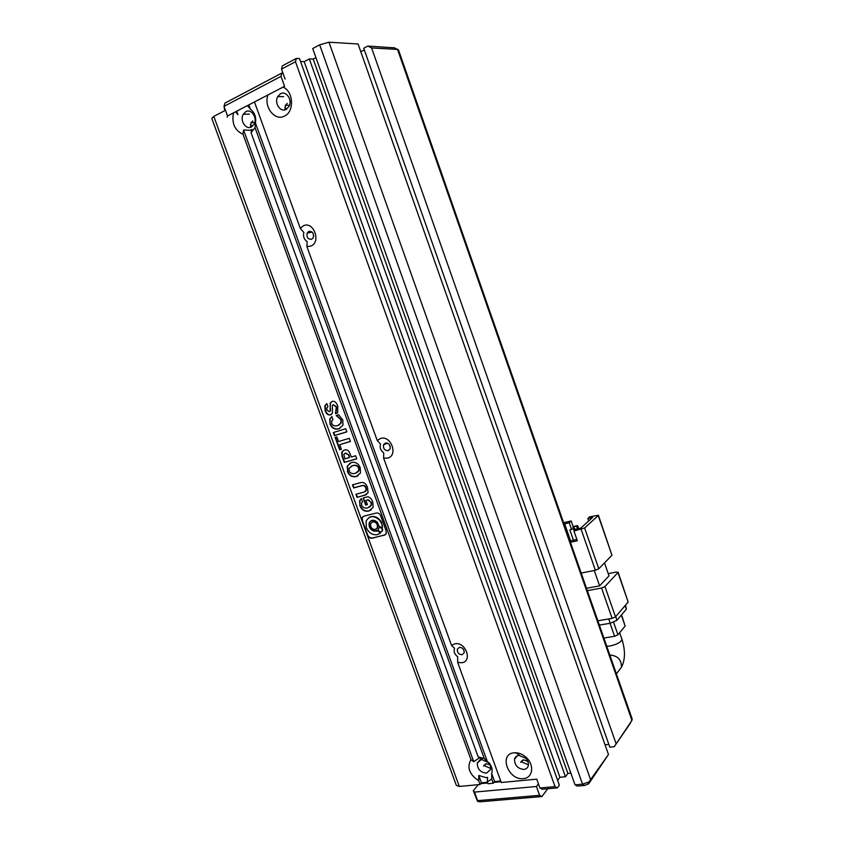 <?xml version="1.0" encoding="UTF-8"?>
<svg xmlns="http://www.w3.org/2000/svg" width="844" height="844" viewBox="0 0 844 844"><rect width="100%" height="100%" fill="white"/><g stroke="black" fill="none" stroke-linecap="round" stroke-linejoin="round"><path stroke-width="1.27" d="M485.427 763.947L483.601 766.067L486.323 763.725L489.889 764.843M522.52 760.106L520.727 762.322L523.607 759.822L527.827 761.372M547.735 788.739L541.943 796.546L480.036 801.8L477.525 801.336L473.294 790.67L474.497 792.094L536.425 786.502L538.43 783.876M536.425 786.502L539.601 795.333L477.609 800.639L477.525 801.336M541.943 796.546L539.601 795.333M500.977 781.723L493.962 782.388M487.674 782.989L480.785 783.633M478.379 784.656L473.294 790.67M477.609 800.639L474.497 792.094M224.842 110.627L224.008 106.365L280.999 76.361L284.576 86.32L227.511 115.966L224.008 106.365L224.947 103.116L281.833 73.08L282.951 73.101M280.999 76.361L281.833 73.08M227.511 115.966L227.215 117.126M245.984 111.619L246.585 111.313M280.641 93.737L281.274 93.41M250.552 127.307L251.016 122.728L252.767 120.945M284.934 109.857L285.409 105.352L287.308 103.379M598.786 568.782L584.607 527.985L598.227 515.568L611.963 555.257L598.786 568.782L595.379 570.259L581.189 573.034M584.607 527.985L573.941 531.013L575.977 529.188L580.777 528.133L592.551 517.488L587.835 518.543L589.756 516.813L598.407 515.251L611.963 555.257M594.25 570.481L599.599 585.852L608.999 575.861L604.504 562.916M599.599 585.852L586.517 588.31M570.438 542.259L577.349 540.793L573.941 531.013M573.266 526.951L571.177 520.959L563.602 522.689M587.35 590.673L601.561 588.025L612.122 618.357L597.869 620.794M604.958 586.538L617.945 572.538L628.158 602.046L615.498 616.859L604.958 586.538L601.561 588.025M608.218 573.625L616.468 572.032L617.945 572.538M571.177 520.959L569.204 522.689L564.109 524.135M569.974 540.93L576.885 539.453M571.388 528.956L569.204 522.689M587.835 518.543L588.679 520.98M570.565 540.804L564.604 523.713M578.678 528.597L577.634 525.58L573.878 526.403L572.886 527.289L573.319 528.534M575.218 529.874L574.648 528.238L569.869 529.969L573.435 540.192M628.158 602.046L618.103 572.169M612.122 618.357L615.498 616.859M572.886 527.289L577.634 525.58M577.475 528.861L576.642 526.456M569.869 529.969L574.648 528.238M574.215 530.77L573.646 529.135M608.735 618.937L610.244 623.262L599.367 625.087M610.244 623.262L616.964 620.256L615.698 616.616M625.119 605.591L626.354 609.157L616.964 620.256M626.354 609.157L625.531 605.106M610.075 623.283L614.611 636.292L603.882 638.022M621.342 615.076L625.14 626.037L617.945 634.793L613.599 622.302M625.14 626.037L621.553 614.833M614.611 636.292L617.945 634.793M245.847 111.63C251.333 108.359 257.715 118.076 254.107 124.205L251.417 126.959C245.889 130.166 239.58 120.397 243.23 114.299L245.847 111.63M280.503 93.737C286.137 90.382 292.668 100.025 289.049 106.397L286.148 109.414C280.451 112.716 274.015 103.01 277.676 96.67L280.503 93.737M518.87 755.422L525.654 758.155C527.869 760.518 528.755 763.018 528.302 765.635C527.711 767.861 526.255 769.127 523.924 769.443C517.678 768.705 514.555 765.286 514.545 759.189C515.135 757.005 516.57 755.749 518.87 755.422M481.418 759.442L488.296 762.48C490.28 764.801 491.029 767.185 490.554 769.622L486.418 773.188C480.299 772.397 477.271 768.989 477.335 762.965L481.418 759.442M308.798 231.372C312.491 231.203 313.989 233.271 313.324 237.586L311.668 239.285C307.976 239.443 306.477 237.364 307.163 233.049L308.798 231.372M385.423 443.037C388.884 443.079 390.445 444.988 390.128 448.765L388.187 450.675C384.737 450.612 383.176 448.702 383.514 444.925L385.423 443.037M459.4 647.348C462.681 647.612 464.284 649.426 464.189 652.792L462.069 654.733C458.777 654.459 457.184 652.644 457.29 649.279L459.4 647.348L457.29 649.279M248.832 104.888L250.362 109.087L247.672 105.848M250.362 109.087C254.656 112.463 256.365 117.158 255.479 123.182L255.025 127.644L251.069 132.698L478.158 756.825L480.616 758.155L478.981 758.165L473.737 761.689L470.984 759.611L242.998 134.217C234.706 130.44 231.551 123.319 233.514 112.843M242.998 134.217L243.568 130.029L250.541 130.261L251.934 129.354L251.069 132.698M478.158 756.825L484.287 758.598L255.025 127.644M488.296 762.48L484.287 758.598M488.75 762.48C491.862 766.183 492.843 769.865 491.683 773.526L491.736 779.075L487.283 781.913L487.6 777.366L486.081 777.672L478.748 775.457L481.449 782.852L480.057 784.498L459.326 786.45L456.351 785.405L211.781 118.382L213.806 116.398L459.326 786.45M254.466 101.966L300.274 228.302L303.429 225.759C313.662 220.759 321.427 242.26 310.803 246.11L306.899 246.564L377.236 440.536L380.496 438.479C391.015 434.86 398.505 455.602 387.618 458.113L383.63 458.155L451.529 645.386L454.884 643.793C465.656 641.451 472.883 661.474 461.752 662.751L457.691 662.392L501.252 782.504L536.731 779.16L539.907 787.99L542.238 789.224L557.367 787.885L555.046 786.64L539.907 787.99M283.088 87.101C293.585 91.416 294.503 111.809 284.502 116.082C274.954 121.525 263.507 106.882 267.938 94.971M514.091 752.795L515.673 752.732C519.63 752.932 523.269 754.631 526.593 757.817C534.663 765.402 532.627 778.157 523.396 778.601C508.193 780.679 498.487 753.892 514.091 752.795M555.046 786.64L295.474 61.717L281.516 69.124L282.36 65.853L296.297 58.436L299.493 58.563L559.35 785.152L557.367 787.885M281.516 69.124L285.103 79.083M300.548 61.517L304.188 61.644L309.326 58.932L313.198 59.069L315.951 57.624M319.665 44.837L312.713 48.541L575.038 784.846L582.56 784.181L588.954 781.903L608.471 754.515L358.067 43.983L328.981 42.211L319.665 44.837L582.56 784.181L584.829 785.447L588.933 783.464L608.471 754.515M360.799 51.727L364.323 49.912M367.868 46.082L371.603 47.95L397.524 49.406L631.934 720.449L614.253 746.687L609.801 747.151L363.732 48.224L367.868 46.082L394.38 47.844M575.038 784.846L577.317 786.112L584.829 785.447M557.641 780.362L559.92 777.271L565.48 776.744L567.896 773.442L570.871 773.157M614.253 746.687L630.299 723.34M605.053 744.819L608.83 744.419M500.714 781.016L494.616 781.597L493.244 783.253L487.948 783.749L487.283 781.913M487.41 782.282L481.449 782.852M225.443 110.311L213.806 116.398M567.896 773.442L313.198 59.069M304.188 61.644L559.92 777.271M295.474 61.717L296.297 58.436M630.183 723.53L632.219 719.141M252.345 126.368L250.404 124.638M286.812 109.024L284.808 107.293M527.827 764.548L520.948 761.657M490.512 768.356L483.812 765.466M313.694 236.025L313.124 233.398M390.223 446.529L389.01 444.218M345.755 428.741L333.338 432.529L334.456 435.599L346.884 431.833L345.755 428.741M331.829 416.535L329.751 418.962L330.025 424.026C331.819 428.214 334.773 429.807 338.877 428.794L342.981 425.207L342.791 419.911L338.592 414.773L336.218 415.522L340.849 419.711L340.913 422.981L337.822 425.545C334.741 426.442 332.705 425.692 331.734 423.277L331.66 421.114L332.958 419.616L331.829 416.535M337.663 412.938L337.769 406.133C336.334 402.219 334.393 400.689 331.935 401.512L330.183 403.242L330.173 410.859L329.266 411.629L326.871 409.984L326.86 408.011L327.947 406.629L326.839 403.601L324.866 405.806L325.119 410.606C326.406 413.993 328.179 415.406 330.447 414.847L332.452 413.212L332.378 405.563L333.296 404.687L336.313 407.114L335.458 413.623L337.663 412.938M384.041 535.36L386.299 533.566L386.014 530.486L380.844 516.328C379.853 513.637 378.207 512.572 375.928 513.131L364.028 516.127L361.844 517.878L362.118 521.001L367.256 535.001C368.469 537.607 370.316 538.62 372.795 538.05L385.465 534.727M336.851 436.907L335.121 437.424L339.657 449.799L341.387 449.293L339.689 444.672L350.408 441.486L349.258 438.331L338.549 441.539L336.851 436.907M350.154 454.03C348.952 450.527 346.979 449.23 344.236 450.116L341.683 452.184L342.063 456.372L344.278 462.417L356.748 458.851L355.619 455.771L351.252 457.026L350.154 454.03M347.359 471.353C349.121 475.71 352.127 477.419 356.379 476.501L360.462 472.967L360.251 467.745C358.383 463.377 355.398 461.647 351.294 462.565L347.19 466.204L347.707 471.174C349.469 475.52 352.476 477.24 356.727 476.311L356.379 476.501M364.281 495.481L368.089 492.664L367.551 487.769C366.106 483.253 363.447 481.639 359.565 482.916L352.486 484.846L353.625 487.948L361.454 485.838C363.637 485.152 365.104 485.933 365.832 488.159L366.011 490.501L363.785 492.2L355.946 494.278L357.075 497.38L366.486 494.616M361.316 498.53L359.597 500.819L359.945 505.746C361.759 510.114 364.735 511.865 368.87 511.01L373.132 507.455L372.826 502.201C371.634 498.962 369.946 497.148 367.762 496.768L363.089 497.992L365.674 505.05L367.414 504.596L365.906 500.45L368.005 499.901L371.096 502.581L371.138 505.25L367.794 507.898C364.798 508.521 362.762 507.655 361.686 505.303L361.538 503.003L362.498 501.769L361.316 498.53M480.057 784.498L478.685 780.742C469.285 774.412 466.711 767.365 470.984 759.611M478.685 780.742L478.748 775.457M493.244 783.253L491.736 779.075M236.7 111.186L237.966 114.657L235.487 111.819M398.452 49.817L393.905 47.612M616.036 743.532L371.603 47.95M565.48 776.744L309.326 58.932M376.403 529.009L377.753 527.352C378.028 523.628 376.413 521.708 372.932 521.581L370.6 523.681C370.305 527.394 371.909 529.336 375.411 529.473L377.426 527.574C377.69 523.839 376.086 521.919 372.594 521.792L372.542 521.708M243.568 130.029L473.737 761.689M494.616 781.597L491.683 773.526M451.529 645.386L454.557 648.276C453.471 651.462 454.494 654.29 457.638 656.769L457.691 662.392M377.236 440.536L380.528 444.06C379.536 447.584 380.591 450.517 383.725 452.859L383.63 458.155M300.274 228.302L303.851 232.511C302.943 236.404 304.04 239.443 307.153 241.616L306.899 246.564M487.104 760.908L255.479 123.182M361.337 498.593L359.934 500.619L359.945 505.746M365.906 500.45L368.343 499.701L371.096 502.581M371.434 502.38L371.476 505.05L369.64 507.075M363.469 497.897L366.011 504.849L367.383 504.49M360.293 505.545C362.097 509.913 365.072 511.664 369.208 510.81L368.87 511.01M369.208 510.81L371.065 510.04M356.316 494.183L357.413 497.19L364.619 495.28M352.866 484.741L353.963 487.758L361.802 485.638C363.986 484.962 365.441 485.733 366.169 487.959L365.832 488.159M366.169 487.959L366.349 490.311L365.083 491.651M350.271 463.008L347.538 466.025L347.707 471.174M356.727 476.311L358.025 475.763M356.928 472.661L358.995 470.562L358.953 468.019C357.962 465.561 355.915 464.749 352.803 465.582L351.157 466.268M355.24 473.378L358.647 470.741L358.616 468.198C357.624 465.751 355.567 464.938 352.454 465.761L349.036 468.378L349.089 470.868C350.133 473.241 352.18 474.075 355.24 473.378M343.455 450.39L342.042 452.004L342.411 456.193L344.626 462.238L356.717 458.777M345.734 453.07L343.814 454.441L344.89 458.862L349.458 457.553L348.92 454.958L345.734 453.07L344.89 453.407M348.92 454.958L345.386 453.249M349.458 457.553L348.572 455.138M339.689 444.672L350.387 441.423M335.501 437.308L340.005 449.63L341.356 449.23M363.089 516.486L362.181 517.667L362.456 520.801L367.583 534.79C368.796 537.385 370.643 538.398 373.132 537.828L384.368 535.149M381.762 531.52L382.585 530.559C382.733 528.492 381.836 527.426 379.895 527.352L379.272 527.669M377.363 530.549C378.84 532.427 367.182 530.232 369.524 522.742L371.065 520.642M379.462 533.714L380.665 532.775L377.848 530.211L374.156 531.203C370.252 529.81 368.596 527.057 369.197 522.953C371.233 519.524 373.998 519.345 377.468 522.404L379.114 526.434L382.448 527.722C381.921 525.443 383.524 526.329 379.726 520.263C373.998 515.209 369.45 515.494 366.096 521.128L366.307 527.616C368.754 532.902 372.415 535.254 377.289 534.685L380.327 532.986L377.521 530.422M382.448 527.722L381.583 522.362C378.154 516.897 373.998 515.241 369.081 517.404M372.932 521.581L371.961 522.025M381.129 531.847L382.258 530.77C382.406 528.703 381.509 527.637 379.568 527.563L378.439 528.629C378.291 530.697 379.188 531.762 381.129 531.847M333.369 404.656L336.672 406.956L335.817 413.465L337.695 412.874M326.86 403.664L325.225 405.647L325.478 410.458C326.765 413.834 328.538 415.248 330.795 414.689L330.447 414.847M330.795 414.689L331.333 414.552M331.871 401.533L330.542 403.084L330.141 408.57M330.489 408.412L330.531 410.701L329.709 411.45M331.85 416.598L330.109 418.803L330.025 424.026M336.64 415.385L340.849 419.711M341.198 419.552L341.271 422.823L338.782 425.154M330.384 423.867C332.177 428.045 335.121 429.638 339.235 428.636L338.877 428.794M339.235 428.636L339.9 428.362M333.707 432.413L334.815 435.43L346.863 431.769M606.752 646.24L609.843 646.05C617.238 644.352 621.258 642.084 621.933 639.246L621.901 639.151M609.832 655.049C617.671 655.63 621.553 659.702 621.458 667.277L618.124 671.602M581.178 529.431L595.379 570.259M328.981 42.211L590.779 780.194L588.933 783.464M254.751 122.57L251.016 122.728M289.524 105.257L285.409 105.352M619.654 632.705L621.933 639.246C625.436 650.439 625.277 659.776 621.458 667.277L616.394 673.85M387.755 443.29L383.714 444.45M482.188 759.421L480.078 758.123M519.735 755.391L515.673 752.732M525.654 758.155L526.593 757.817M243.23 114.299L249.36 114.098M277.676 96.67L283.668 96.596M517.319 755.823L514.545 759.189M480.141 759.748L477.335 762.965M312.153 232.1L307.163 233.049M387.111 443.037L383.514 444.925M398.431 49.764L632.251 719.236M588.015 784.308L588.954 781.903"/></g></svg>
